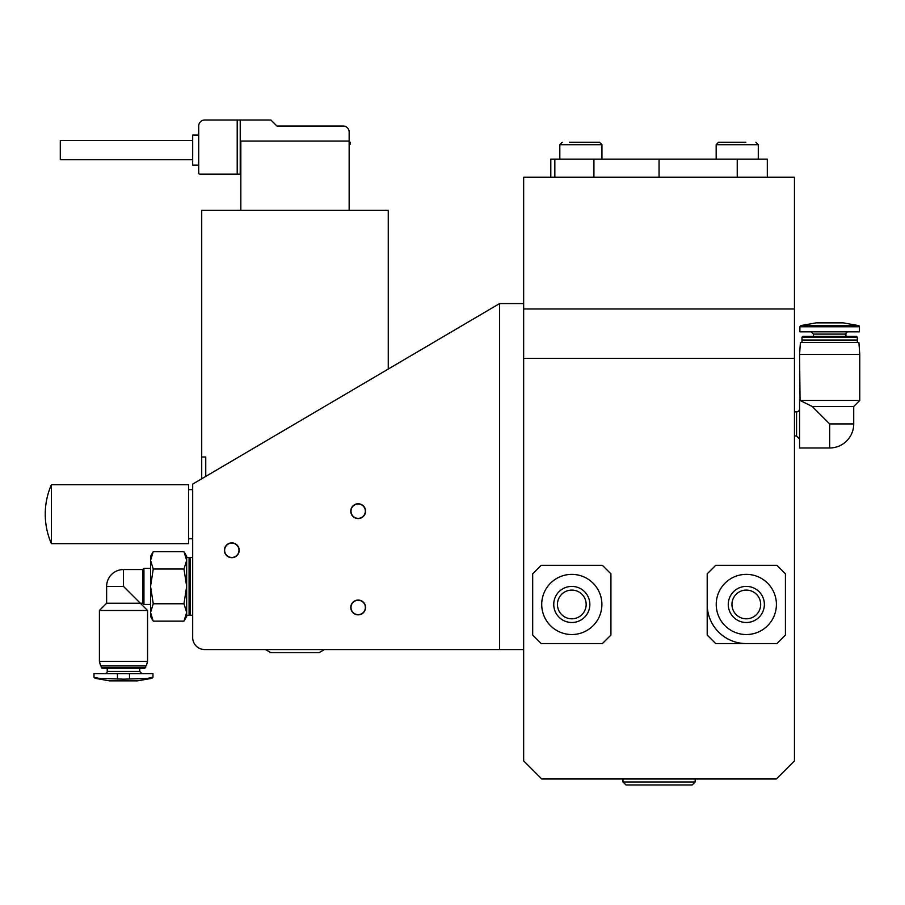 <?xml version="1.0" encoding="UTF-8"?>
<svg xmlns="http://www.w3.org/2000/svg" width="905" height="905" viewBox="0 0 905 905"><rect width="100%" height="100%" fill="white"/><g stroke="black" fill="none" stroke-linecap="round" stroke-linejoin="round"><path stroke-width="1.36" d="M794.454 177.188L523.656 177.188L523.656 760.913L541.71 778.967L776.4 778.967L794.454 760.913L794.454 177.188M746.32 643.568A39.119 39.119 0 0 1 707.201 604.45M523.656 358.323L794.454 358.323M794.454 308.978L523.656 308.978M695.164 781.965L622.957 781.965L625.966 784.974L692.155 784.974L695.164 781.965L695.164 778.967M622.957 778.967L622.957 781.965M589.37 600.298A18.055 18.055 0 0 0 567.65 586.881A18.055 18.055 0 0 0 554.233 608.59A18.055 18.055 0 0 0 575.953 622.018A18.055 18.055 0 0 0 589.37 600.298M585.784 601.146A14.367 14.367 0 0 1 567.673 618.206A14.367 14.367 0 0 1 561.96 593.997A14.367 14.367 0 0 1 585.784 601.146M738.65 588.103A18.055 18.055 0 0 0 729.973 612.119A18.055 18.055 0 0 0 753.989 620.796A18.055 18.055 0 0 0 762.655 596.78A18.055 18.055 0 0 0 738.65 588.103M740.211 591.451A14.367 14.367 0 0 1 760.63 605.66A14.367 14.367 0 0 1 738.107 616.237A14.367 14.367 0 0 1 740.211 591.451M562.231 142.289L559.822 144.698L601.949 144.698L599.54 142.289L569.381 142.289M572.288 142.289L589.483 142.289M745.844 142.289L718.581 142.289L745.844 142.289M725.041 583.171A30.091 30.091 0 0 0 738.525 633.511A30.091 30.091 0 0 0 775.381 596.655A30.091 30.091 0 0 0 725.041 583.171M707.201 573.838L715.708 565.331L776.92 565.331L785.427 573.838L785.427 635.05L776.92 643.568L715.708 643.568L707.201 635.05L707.201 573.838M764.374 604.45A18.055 18.055 0 0 1 737.292 620.083A18.055 18.055 0 0 1 737.292 588.816A18.055 18.055 0 0 1 764.374 604.45M593.08 625.728A30.091 30.091 0 0 0 579.585 575.388A30.091 30.091 0 0 0 542.74 612.233A30.091 30.091 0 0 0 593.08 625.728M610.92 635.05L602.402 643.568L541.201 643.568L532.683 635.05L532.683 573.838L541.201 565.331L602.402 565.331L610.92 573.838L610.92 635.05M553.747 604.45A18.055 18.055 0 0 1 580.829 588.816A18.055 18.055 0 0 1 580.829 620.083A18.055 18.055 0 0 1 553.747 604.45M201.713 478.779L201.713 457.014L205.752 457.014L205.752 476.403M205.752 649.575L201.713 649.202M201.713 457.014L201.713 210.288L388.256 210.288L388.256 369.048M265.504 649.575L270.708 652.584L319.261 652.584L324.476 649.575M51.404 484.695L51.404 543.667L188.545 543.667L188.545 484.695L51.404 484.695A73.712 73.712 0 0 0 51.404 543.667M198.704 165.151L192.686 165.151L192.686 135.06L198.704 135.06M192.686 159.732L60.296 159.732L60.296 140.479L192.686 140.479M237.212 174.179L199.903 174.179A1.199 1.199 0 0 1 198.704 172.979L198.704 126.033A6.018 6.018 0 0 1 204.722 120.026L240.221 120.026L240.221 174.179L237.212 174.179L237.212 120.026M240.221 120.026L270.912 120.026L276.93 126.033L343.131 126.033A6.018 6.018 0 0 1 349.149 132.051L349.149 141.078L240.832 141.078L240.832 210.288M349.149 142.289L350.348 142.289L350.348 144.087L349.149 144.087M240.832 174.179L240.221 174.179M349.149 210.288L349.149 141.078M123.476 569.55A16.844 16.844 0 0 0 106.632 586.395L106.632 603.239L140.332 603.239L123.476 586.395L123.476 569.55L142.741 569.55L142.741 603.239L143.94 604.45L150.558 604.45M183.975 551.654L186.668 560.342L183.975 569.019L153.25 569.019L150.558 560.342L153.25 551.654L183.975 551.654L186.668 556.303L186.668 586.395L183.975 603.771L153.25 603.771L150.558 586.395L153.25 569.019M183.975 569.019L186.668 586.395L186.668 612.447L183.975 621.135L153.25 621.135L150.558 612.447L153.25 603.771M183.975 603.771L186.668 612.447L186.668 616.486L183.975 621.135M153.25 551.654L150.558 556.303L150.558 616.486L153.25 621.135M117.458 679.044L117.458 673.648L93.996 673.648L93.996 677.11L94.991 678.286L109.641 680.877L137.322 680.877L151.972 678.286L123.476 679.18L98.781 678.286L94.188 677.415M117.458 673.648L152.968 673.648L152.968 677.11L148.171 678.286L135.512 678.784M152.775 677.415L151.972 678.286M142.741 569.55L143.94 568.34L143.94 604.45M186.668 612.447L186.668 615.276L189.077 615.276L189.077 557.514L186.668 557.514L186.668 560.342M189.077 557.514L189.677 558.114L189.677 614.676L189.077 615.276M189.677 558.114L190.276 557.514L190.276 615.276L192.686 615.276M105.003 673.648A2.229 2.229 0 0 0 107.231 671.42L139.732 671.42L141.961 673.648M145.705 667.381L101.247 667.381L102.107 668.241L144.857 668.241L145.705 665.831M99.414 661.363L100.602 665.831L146.35 665.831L147.549 661.363L147.549 610.468L99.414 610.468L99.414 661.363L147.549 661.363M499.594 649.575L499.594 303.56L192.686 484.096L192.686 637.55A12.037 12.037 0 0 0 204.722 649.575L523.656 649.575M499.594 303.56L523.656 303.56M224.406 550.285A7.398 7.398 0 0 1 235.504 543.882A7.398 7.398 0 0 1 235.504 556.699A7.398 7.398 0 0 1 224.406 550.285M350.778 607.459A7.398 7.398 0 0 1 361.876 601.044A7.398 7.398 0 0 1 361.876 613.861A7.398 7.398 0 0 1 350.778 607.459M350.778 511.178A7.398 7.398 0 0 1 361.876 504.764A7.398 7.398 0 0 1 361.876 517.581A7.398 7.398 0 0 1 350.778 511.178M858.449 325.562L843.121 322.859L816.197 322.859L800.868 325.562L858.449 325.562A1.199 1.199 0 0 1 859.445 326.75L859.445 331.841L799.873 331.841L799.873 326.75L859.445 326.75M800.054 400.451L812.215 406.469L829.659 423.913L853.732 423.913L853.732 406.469L859.75 400.451L859.75 354.443L799.567 354.443L800.054 400.451L859.75 400.451M829.659 423.913L829.659 447.986L799.567 447.986L799.567 399.84M799.567 408.868A3.009 3.009 0 0 1 796.558 411.877L794.454 411.877M812.215 406.469L853.732 406.469M799.567 354.443L800.416 342.407L858.913 342.407L859.75 354.443M801.977 342.407L801.977 340.427L857.34 340.427L857.34 342.407M801.977 340.427L857.34 340.427M802.407 340.009L856.922 340.009M801.977 339.579L801.977 337.248L857.34 337.248L857.34 339.579M801.977 337.248L802.826 336.389L856.492 336.389L857.34 337.248M813.414 336.389L813.414 334.103L845.915 334.103L845.915 336.389M845.915 334.103A2.251 2.251 0 0 1 848.166 331.841M767.316 177.188L767.316 159.133L550.794 159.133L550.794 177.188M659.055 159.133L659.055 177.188L737.236 177.188L737.236 159.133M358.176 614.642A7.183 7.183 0 0 1 351.955 603.861A7.183 7.183 0 0 1 364.387 603.861A7.183 7.183 0 0 1 358.176 614.642M232.495 557.435A7.183 7.183 0 0 1 225.266 547.321A7.183 7.183 0 0 1 237.642 546.111A7.183 7.183 0 0 1 232.495 557.435M358.176 518.35A7.183 7.183 0 0 1 351.955 507.581A7.183 7.183 0 0 1 364.387 507.581A7.183 7.183 0 0 1 358.176 518.35M718.581 142.289L716.172 144.698L758.288 144.698L755.89 142.289M106.632 586.395L123.476 586.395M129.494 679.044L129.494 673.648M94.991 678.286L98.781 678.286M799.567 438.959L796.558 435.95L796.558 411.877M593.918 177.188L593.918 159.133M554.833 177.188L554.833 159.133M559.822 144.698L559.822 159.133M601.949 144.698L601.949 159.133M716.172 144.698L716.172 159.133M758.288 144.698L758.288 159.133M188.545 538.758L192.686 538.758M188.545 489.605L192.686 489.605M147.549 610.468L140.332 603.239L142.741 603.239M143.94 568.34L150.558 568.34M189.677 614.676L190.276 615.276M190.276 557.514L192.686 557.514M139.732 671.42L139.732 668.241M107.231 671.42L107.231 668.241M101.247 667.381L101.247 665.831M106.632 603.239L99.414 610.468M829.659 447.986A24.073 24.073 0 0 0 853.732 423.913M796.558 435.95L794.454 435.95M813.414 334.103L811.152 331.841M800.868 325.562L799.873 326.75"/></g></svg>
